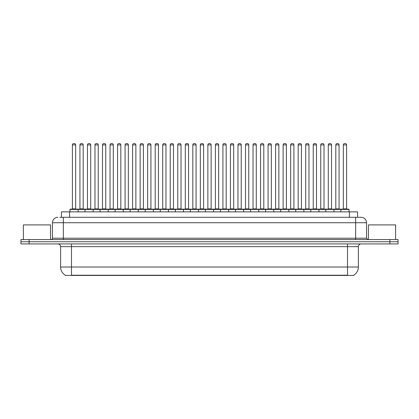 <?xml version="1.0" encoding="UTF-8"?>
<svg xmlns="http://www.w3.org/2000/svg" width="419" height="419" viewBox="0 0 419 419"><rect width="100%" height="100%" fill="white"/><g stroke="black" fill="none" stroke-linecap="round" stroke-linejoin="round"><path stroke-width="0.63" d="M61.436 217.299L61.436 211.862L357.564 211.862L357.564 217.299M353.767 275.173L353.767 275.44L65.233 275.44L65.233 275.173M65.317 275.22A9.511 9.511 0 0 1 60.614 267.018L71.481 267.018L71.481 275.22L347.519 275.22L347.519 267.018L358.386 267.018L358.386 246.639A2.718 2.718 0 0 1 361.099 243.921M60.614 267.018L60.614 246.639C60.456 244.989 59.55 244.083 57.901 243.921M353.683 275.22A9.511 9.511 0 0 0 358.386 267.018M29.1 239.574L398.05 239.574L398.05 241.747L20.95 241.747L20.95 243.921L29.1 243.921L29.1 241.747L20.95 241.747L20.95 239.574L29.1 239.574L29.1 241.747L398.05 241.747L398.05 243.921L29.1 243.921M59.927 217.299L361.016 217.299M59.802 217.299L63.332 217.299L63.332 222.73L52.464 222.73L52.464 238.217A1.357 1.357 0 0 1 51.108 239.574M57.901 217.299A5.431 5.431 0 0 0 52.464 222.73M361.099 217.299A5.431 5.431 0 0 1 366.536 222.73L366.536 238.217L367.892 239.574M340.888 211.862L340.888 209.416A0.272 0.272 0 0 1 341.16 209.149L348.765 209.149A0.272 0.272 0 0 1 349.037 209.416L69.963 209.416A0.272 0.272 0 0 1 70.235 209.149L77.84 209.149A0.272 0.272 0 0 1 78.112 209.416L78.112 211.862M75.666 144.922L72.408 144.922A1.357 1.357 0 0 1 73.765 143.56L74.31 143.56A1.357 1.357 0 0 1 75.666 144.922L75.666 208.877A0.272 0.272 0 0 0 75.939 209.149M72.408 144.922L72.408 208.877A0.272 0.272 0 0 1 72.136 209.149M69.963 209.416L69.963 211.862M85.638 209.416A0.272 0.272 0 0 0 85.366 209.149M77.761 209.149L92.892 209.149A0.272 0.272 0 0 1 93.165 209.416L93.165 211.862M79.935 144.922A1.357 1.357 0 0 1 81.291 143.56L81.836 143.56A1.357 1.357 0 0 1 83.192 144.922L79.935 144.922L79.935 208.877A0.272 0.272 0 0 1 79.662 209.149M83.192 144.922L83.192 208.877A0.272 0.272 0 0 0 83.465 209.149M85.015 211.862L85.015 209.416A0.272 0.272 0 0 1 85.287 209.149M90.719 144.922L87.461 144.922A1.357 1.357 0 0 1 88.818 143.56L89.362 143.56A1.357 1.357 0 0 1 90.719 144.922L90.719 208.877A0.272 0.272 0 0 0 90.991 209.149M87.461 144.922L87.461 208.877A0.272 0.272 0 0 1 87.189 209.149M100.062 211.862L100.062 209.416A0.272 0.272 0 0 1 100.335 209.149L107.945 209.149A0.272 0.272 0 0 1 108.217 209.416L108.217 211.862M105.771 144.922L102.508 144.922A1.357 1.357 0 0 1 103.87 143.56L104.41 143.56A1.357 1.357 0 0 1 105.771 144.922L105.771 208.877A0.272 0.272 0 0 0 106.044 209.149M102.508 144.922L102.508 208.877A0.272 0.272 0 0 1 102.236 209.149M115.115 211.862L115.115 209.416A0.272 0.272 0 0 1 115.387 209.149L122.997 209.149A0.272 0.272 0 0 1 123.265 209.416L123.265 211.862M120.824 144.922L117.561 144.922A1.357 1.357 0 0 1 118.917 143.56L119.462 143.56A1.357 1.357 0 0 1 120.824 144.922L120.824 208.877A0.272 0.272 0 0 0 121.091 209.149M117.561 144.922L117.561 208.877A0.272 0.272 0 0 1 117.289 209.149M130.168 211.862L130.168 209.416A0.272 0.272 0 0 1 130.44 209.149L138.045 209.149A0.272 0.272 0 0 1 138.317 209.416L138.317 211.862M135.871 144.922L132.614 144.922A1.357 1.357 0 0 1 133.97 143.56L134.515 143.56A1.357 1.357 0 0 1 135.871 144.922L135.871 208.877A0.272 0.272 0 0 0 136.144 209.149M132.614 144.922L132.614 208.877A0.272 0.272 0 0 1 132.341 209.149M100.691 209.416A0.272 0.272 0 0 0 100.419 209.149L92.809 209.149M94.982 144.922A1.357 1.357 0 0 1 96.344 143.56L96.889 143.56A1.357 1.357 0 0 1 98.245 144.922L94.982 144.922L94.982 208.877A0.272 0.272 0 0 1 94.715 209.149M98.245 144.922L98.245 208.877A0.272 0.272 0 0 0 98.517 209.149M115.744 209.416A0.272 0.272 0 0 0 115.471 209.149L107.861 209.149M110.035 144.922A1.357 1.357 0 0 1 111.396 143.56L111.936 143.56A1.357 1.357 0 0 1 113.298 144.922L110.035 144.922L110.035 208.877A0.272 0.272 0 0 1 109.762 209.149M113.298 144.922L113.298 208.877A0.272 0.272 0 0 0 113.57 209.149M130.791 209.416A0.272 0.272 0 0 0 130.519 209.149M122.914 209.149L130.44 209.149M125.087 144.922A1.357 1.357 0 0 1 126.444 143.56L126.988 143.56A1.357 1.357 0 0 1 128.345 144.922L125.087 144.922L125.087 208.877A0.272 0.272 0 0 1 124.815 209.149M128.345 144.922L128.345 208.877A0.272 0.272 0 0 0 128.617 209.149M50.563 239.574L50.563 224.903L23.396 224.903L23.396 239.574M395.604 239.574L395.604 224.903L368.437 224.903L368.437 239.574M145.22 211.862L145.22 209.416A0.272 0.272 0 0 1 145.493 209.149L153.097 209.149A0.272 0.272 0 0 1 153.37 209.416L153.37 211.862M150.924 144.922L147.666 144.922A1.357 1.357 0 0 1 149.023 143.56L149.567 143.56A1.357 1.357 0 0 1 150.924 144.922L150.924 208.877A0.272 0.272 0 0 0 151.196 209.149M147.666 144.922L147.666 208.877A0.272 0.272 0 0 1 147.394 209.149M160.273 211.862L160.273 209.416A0.272 0.272 0 0 1 160.54 209.149L168.15 209.149A0.272 0.272 0 0 1 168.422 209.416L168.422 211.862M165.976 144.922L162.713 144.922A1.357 1.357 0 0 1 164.075 143.56L164.62 143.56A1.357 1.357 0 0 1 165.976 144.922L165.976 208.877A0.272 0.272 0 0 0 166.249 209.149M162.713 144.922L162.713 208.877A0.272 0.272 0 0 1 162.446 209.149M175.32 211.862L175.32 209.416A0.272 0.272 0 0 1 175.592 209.149L183.203 209.149A0.272 0.272 0 0 1 183.475 209.416L183.475 211.862M181.029 144.922L177.766 144.922A1.357 1.357 0 0 1 179.128 143.56L179.667 143.56A1.357 1.357 0 0 1 181.029 144.922L181.029 208.877A0.272 0.272 0 0 0 181.301 209.149M177.766 144.922L177.766 208.877A0.272 0.272 0 0 1 177.494 209.149M145.843 209.416A0.272 0.272 0 0 0 145.571 209.149M137.966 209.149L145.493 209.149M140.14 144.922A1.357 1.357 0 0 1 141.496 143.56L142.041 143.56A1.357 1.357 0 0 1 143.398 144.922L140.14 144.922L140.14 208.877A0.272 0.272 0 0 1 139.867 209.149M143.398 144.922L143.398 208.877A0.272 0.272 0 0 0 143.67 209.149M160.896 209.416A0.272 0.272 0 0 0 160.624 209.149M153.019 209.149L160.54 209.149M155.192 144.922A1.357 1.357 0 0 1 156.549 143.56L157.094 143.56A1.357 1.357 0 0 1 158.45 144.922L155.192 144.922L155.192 208.877A0.272 0.272 0 0 1 154.92 209.149M158.45 144.922L158.45 208.877A0.272 0.272 0 0 0 158.722 209.149M175.949 209.416A0.272 0.272 0 0 0 175.676 209.149M168.066 209.149L175.592 209.149M170.24 144.922A1.357 1.357 0 0 1 171.601 143.56L172.141 143.56A1.357 1.357 0 0 1 173.503 144.922L170.24 144.922L170.24 208.877A0.272 0.272 0 0 1 169.967 209.149M173.503 144.922L173.503 208.877A0.272 0.272 0 0 0 173.775 209.149M190.373 211.862L190.373 209.416A0.272 0.272 0 0 1 190.645 209.149L198.25 209.149A0.272 0.272 0 0 1 198.522 209.416L198.522 211.862M196.076 144.922L192.819 144.922A1.357 1.357 0 0 1 194.175 143.56L194.72 143.56A1.357 1.357 0 0 1 196.076 144.922L196.076 208.877A0.272 0.272 0 0 0 196.349 209.149M192.819 144.922L192.819 208.877A0.272 0.272 0 0 1 192.546 209.149M205.425 211.862L205.425 209.416A0.272 0.272 0 0 1 205.698 209.149L213.302 209.149A0.272 0.272 0 0 1 213.575 209.416L213.575 211.862M211.129 144.922L207.871 144.922A1.357 1.357 0 0 1 209.228 143.56L209.772 143.56A1.357 1.357 0 0 1 211.129 144.922L211.129 208.877A0.272 0.272 0 0 0 211.401 209.149M207.871 144.922L207.871 208.877A0.272 0.272 0 0 1 207.599 209.149M220.478 211.862L220.478 209.416A0.272 0.272 0 0 1 220.75 209.149L228.355 209.149A0.272 0.272 0 0 1 228.627 209.416L228.627 211.862M226.181 144.922L222.924 144.922A1.357 1.357 0 0 1 224.28 143.56L224.825 143.56A1.357 1.357 0 0 1 226.181 144.922L226.181 208.877A0.272 0.272 0 0 0 226.454 209.149M222.924 144.922L222.924 208.877A0.272 0.272 0 0 1 222.651 209.149M235.525 211.862L235.525 209.416A0.272 0.272 0 0 1 235.797 209.149L243.408 209.149A0.272 0.272 0 0 1 243.68 209.416L243.68 211.862M241.234 144.922L237.971 144.922A1.357 1.357 0 0 1 239.333 143.56L239.872 143.56A1.357 1.357 0 0 1 241.234 144.922L241.234 208.877A0.272 0.272 0 0 0 241.506 209.149M237.971 144.922L237.971 208.877A0.272 0.272 0 0 1 237.699 209.149M250.578 211.862L250.578 209.416A0.272 0.272 0 0 1 250.85 209.149L258.46 209.149A0.272 0.272 0 0 1 258.727 209.416L258.727 211.862M256.287 144.922L253.024 144.922A1.357 1.357 0 0 1 254.38 143.56L254.925 143.56A1.357 1.357 0 0 1 256.287 144.922L256.287 208.877A0.272 0.272 0 0 0 256.554 209.149M253.024 144.922L253.024 208.877A0.272 0.272 0 0 1 252.751 209.149M190.996 209.416A0.272 0.272 0 0 0 190.729 209.149M183.119 209.149L190.645 209.149M185.292 144.922A1.357 1.357 0 0 1 186.649 143.56L187.193 143.56A1.357 1.357 0 0 1 188.555 144.922L185.292 144.922L185.292 208.877A0.272 0.272 0 0 1 185.02 209.149M188.555 144.922L188.555 208.877A0.272 0.272 0 0 0 188.822 209.149M206.048 209.416A0.272 0.272 0 0 0 205.776 209.149M198.171 209.149L205.698 209.149M200.345 144.922A1.357 1.357 0 0 1 201.701 143.56L202.246 143.56A1.357 1.357 0 0 1 203.603 144.922L200.345 144.922L200.345 208.877A0.272 0.272 0 0 1 200.073 209.149M203.603 144.922L203.603 208.877A0.272 0.272 0 0 0 203.875 209.149M221.101 209.416A0.272 0.272 0 0 0 220.829 209.149M213.224 209.149L220.75 209.149M215.397 144.922A1.357 1.357 0 0 1 216.754 143.56L217.299 143.56A1.357 1.357 0 0 1 218.655 144.922L215.397 144.922L215.397 208.877A0.272 0.272 0 0 1 215.125 209.149M218.655 144.922L218.655 208.877A0.272 0.272 0 0 0 218.928 209.149M236.154 209.416A0.272 0.272 0 0 0 235.881 209.149M228.271 209.149L235.797 209.149M230.445 144.922A1.357 1.357 0 0 1 231.807 143.56L232.351 143.56A1.357 1.357 0 0 1 233.708 144.922L230.445 144.922L230.445 208.877A0.272 0.272 0 0 1 230.178 209.149M233.708 144.922L233.708 208.877A0.272 0.272 0 0 0 233.98 209.149M251.206 209.416A0.272 0.272 0 0 0 250.934 209.149M243.324 209.149L250.85 209.149M245.497 144.922A1.357 1.357 0 0 1 246.859 143.56L247.399 143.56A1.357 1.357 0 0 1 248.76 144.922L245.497 144.922L245.497 208.877A0.272 0.272 0 0 1 245.225 209.149M248.76 144.922L248.76 208.877A0.272 0.272 0 0 0 249.033 209.149M265.63 211.862L265.63 209.416A0.272 0.272 0 0 1 265.903 209.149L273.507 209.149A0.272 0.272 0 0 1 273.78 209.416L273.78 211.862M271.334 144.922L268.076 144.922A1.357 1.357 0 0 1 269.433 143.56L269.977 143.56A1.357 1.357 0 0 1 271.334 144.922L271.334 208.877A0.272 0.272 0 0 0 271.606 209.149M268.076 144.922L268.076 208.877A0.272 0.272 0 0 1 267.804 209.149M280.683 211.862L280.683 209.416A0.272 0.272 0 0 1 280.955 209.149L288.56 209.149A0.272 0.272 0 0 1 288.832 209.416L288.832 211.862M286.387 144.922L283.129 144.922A1.357 1.357 0 0 1 284.485 143.56L285.03 143.56A1.357 1.357 0 0 1 286.387 144.922L286.387 208.877A0.272 0.272 0 0 0 286.659 209.149M283.129 144.922L283.129 208.877A0.272 0.272 0 0 1 282.856 209.149M295.735 211.862L295.735 209.416A0.272 0.272 0 0 1 296.003 209.149L303.613 209.149A0.272 0.272 0 0 1 303.885 209.416L303.885 211.862M301.439 144.922L298.176 144.922A1.357 1.357 0 0 1 299.538 143.56L300.083 143.56A1.357 1.357 0 0 1 301.439 144.922L301.439 208.877A0.272 0.272 0 0 0 301.711 209.149M298.176 144.922L298.176 208.877A0.272 0.272 0 0 1 297.909 209.149M310.783 211.862L310.783 209.416A0.272 0.272 0 0 1 311.055 209.149L318.665 209.149A0.272 0.272 0 0 1 318.938 209.416L318.938 211.862M316.492 144.922L313.229 144.922A1.357 1.357 0 0 1 314.59 143.56L315.13 143.56A1.357 1.357 0 0 1 316.492 144.922L316.492 208.877A0.272 0.272 0 0 0 316.764 209.149M313.229 144.922L313.229 208.877A0.272 0.272 0 0 1 312.956 209.149M325.835 211.862L325.835 209.416A0.272 0.272 0 0 1 326.108 209.149L333.713 209.149A0.272 0.272 0 0 1 333.985 209.416L333.985 211.862M331.539 144.922L328.281 144.922A1.357 1.357 0 0 1 329.638 143.56L330.182 143.56A1.357 1.357 0 0 1 331.539 144.922L331.539 208.877A0.272 0.272 0 0 0 331.811 209.149M328.281 144.922L328.281 208.877A0.272 0.272 0 0 1 328.009 209.149M346.592 144.922L343.334 144.922A1.357 1.357 0 0 1 344.69 143.56L345.235 143.56A1.357 1.357 0 0 1 346.592 144.922L346.592 208.877A0.272 0.272 0 0 0 346.864 209.149M343.334 144.922L343.334 208.877A0.272 0.272 0 0 1 343.061 209.149M349.037 209.416L349.037 211.862M266.254 209.416A0.272 0.272 0 0 0 265.981 209.149M258.376 209.149L265.903 209.149M260.55 144.922A1.357 1.357 0 0 1 261.906 143.56L262.451 143.56A1.357 1.357 0 0 1 263.808 144.922L260.55 144.922L260.55 208.877A0.272 0.272 0 0 1 260.278 209.149M263.808 144.922L263.808 208.877A0.272 0.272 0 0 0 264.08 209.149M281.306 209.416A0.272 0.272 0 0 0 281.034 209.149M273.429 209.149L280.955 209.149M275.602 144.922A1.357 1.357 0 0 1 276.959 143.56L277.504 143.56A1.357 1.357 0 0 1 278.86 144.922L275.602 144.922L275.602 208.877A0.272 0.272 0 0 1 275.33 209.149M278.86 144.922L278.86 208.877A0.272 0.272 0 0 0 279.133 209.149M296.359 209.416A0.272 0.272 0 0 0 296.086 209.149L288.481 209.149M290.655 144.922A1.357 1.357 0 0 1 292.012 143.56L292.556 143.56A1.357 1.357 0 0 1 293.913 144.922L290.655 144.922L290.655 208.877A0.272 0.272 0 0 1 290.383 209.149M293.913 144.922L293.913 208.877A0.272 0.272 0 0 0 294.185 209.149M311.411 209.416A0.272 0.272 0 0 0 311.139 209.149M303.529 209.149L311.055 209.149M305.702 144.922A1.357 1.357 0 0 1 307.064 143.56L307.604 143.56A1.357 1.357 0 0 1 308.965 144.922L305.702 144.922L305.702 208.877A0.272 0.272 0 0 1 305.43 209.149M308.965 144.922L308.965 208.877A0.272 0.272 0 0 0 309.238 209.149M326.459 209.416A0.272 0.272 0 0 0 326.192 209.149M318.581 209.149L326.108 209.149M320.755 144.922A1.357 1.357 0 0 1 322.111 143.56L322.656 143.56A1.357 1.357 0 0 1 324.018 144.922L320.755 144.922L320.755 208.877A0.272 0.272 0 0 1 320.483 209.149M324.018 144.922L324.018 208.877A0.272 0.272 0 0 0 324.285 209.149M341.511 209.416A0.272 0.272 0 0 0 341.239 209.149M333.634 209.149L341.16 209.149M335.808 144.922A1.357 1.357 0 0 1 337.164 143.56L337.709 143.56A1.357 1.357 0 0 1 339.065 144.922L335.808 144.922L335.808 208.877A0.272 0.272 0 0 1 335.535 209.149M339.065 144.922L339.065 208.877A0.272 0.272 0 0 0 339.338 209.149M346.429 275.44L346.429 275.173M72.571 275.44L72.571 275.173M69.585 217.299L69.585 211.862M349.415 217.299L349.415 211.862M347.519 243.921L347.519 246.639L60.614 246.639M358.386 246.639L347.519 246.639L347.519 267.018L71.481 267.018L71.481 243.921M389.9 243.921L389.9 239.574M63.332 239.574L63.332 238.217L366.536 238.217M52.464 238.217L63.332 238.217L63.332 222.73L355.668 222.73L355.668 239.574M366.536 222.73L355.668 222.73L355.668 217.299M72.408 208.877L75.666 208.877M79.935 208.877L83.192 208.877M87.461 208.877L90.719 208.877M102.508 208.877L105.771 208.877M117.561 208.877L120.824 208.877M132.614 208.877L135.871 208.877M94.982 208.877L98.245 208.877M110.035 208.877L113.298 208.877M125.087 208.877L128.345 208.877M147.666 208.877L150.924 208.877M162.713 208.877L165.976 208.877M177.766 208.877L181.029 208.877M140.14 208.877L143.398 208.877M155.192 208.877L158.45 208.877M170.24 208.877L173.503 208.877M192.819 208.877L196.076 208.877M207.871 208.877L211.129 208.877M222.924 208.877L226.181 208.877M237.971 208.877L241.234 208.877M253.024 208.877L256.287 208.877M185.292 208.877L188.555 208.877M200.345 208.877L203.603 208.877M215.397 208.877L218.655 208.877M230.445 208.877L233.708 208.877M245.497 208.877L248.76 208.877M268.076 208.877L271.334 208.877M283.129 208.877L286.387 208.877M298.176 208.877L301.439 208.877M313.229 208.877L316.492 208.877M328.281 208.877L331.539 208.877M343.334 208.877L346.592 208.877M260.55 208.877L263.808 208.877M275.602 208.877L278.86 208.877M290.655 208.877L293.913 208.877M305.702 208.877L308.965 208.877M320.755 208.877L324.018 208.877M335.808 208.877L339.065 208.877"/></g></svg>
